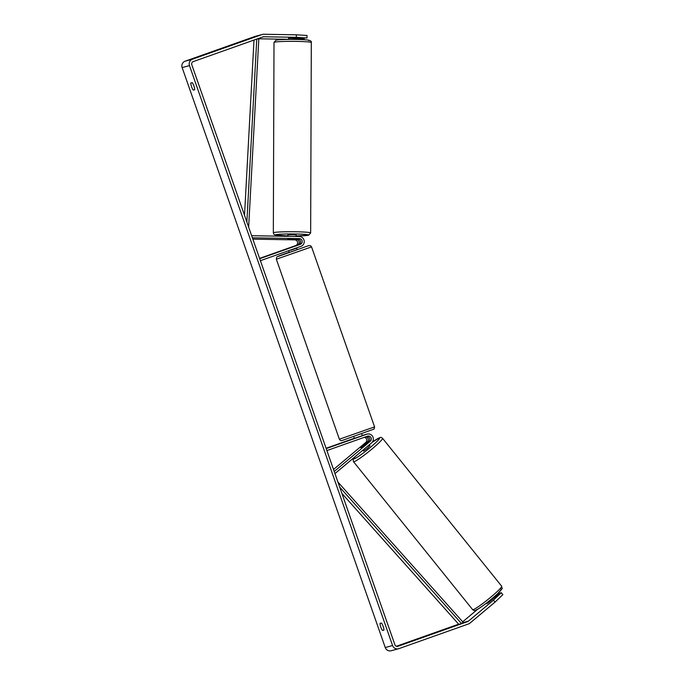 <?xml version="1.0" encoding="UTF-8"?>
<svg xmlns="http://www.w3.org/2000/svg" width="685" height="685" viewBox="0 0 685 685"><rect width="100%" height="100%" fill="white"/><g stroke="black" fill="none" stroke-linecap="round" stroke-linejoin="round"><path stroke-width="1.03" d="M287.88 239.082L297.804 239.048A2.937 2.86 -105.2 0 1 298.763 244.742L287.914 248.509L297.299 245.144A2.937 2.86 74.8 0 0 296.331 239.442L287.88 239.082M252.851 239.142L294.773 239.87A2.937 2.86 -105.2 0 1 295.74 245.564L259.589 258.382M252.388 237.806L299.362 238.62A2.937 2.86 -105.2 0 1 300.321 244.322L259.709 258.716M251.652 235.7L299.371 236.53A5.035 4.898 -105.2 0 1 301.015 246.3L260.403 260.694M365.619 436.85A2.937 2.86 -105.2 0 1 367.288 442.048L361.509 446.945M361.483 446.92L360.961 447.767L362.947 446.517L368.753 441.654A2.937 2.86 74.8 0 0 366.758 436.448M364.137 434.924L362.579 435.343A5.035 4.898 74.8 0 0 362.262 435.437L363.795 435.026A5.035 4.898 -105.2 0 1 364.805 434.787M333.518 469.482L365.73 442.476A2.937 2.86 74.8 0 0 364.334 437.313M334.956 473.592L371.621 442.853A5.035 4.898 74.8 0 0 366.817 434.204L326.206 448.606M334.22 471.485L370.311 441.226A2.937 2.86 74.8 0 0 367.511 436.182L326.899 450.584M354.359 438.246L326.086 448.264M367.16 434.093L365.602 434.521A5.035 4.898 74.8 0 0 365.259 434.624L355.327 438.032M362.296 435.557L363.795 435.026M367.246 442.501L360.832 447.767L367.246 442.501M362.819 450.233L363.572 451.021L367.306 448.418L369.986 445.755L369.249 444.839M492.686 599.144L492.395 598.784L488.174 602.877M383.908 630.02L382.555 630.5A4.196 0.95 70.5 0 1 380.791 627.083A4.196 0.95 70.5 0 1 380.055 623.376L381.408 623.016A4.196 0.95 70.5 0 1 383.172 626.433A4.196 0.95 70.5 0 1 383.9 630.131L382.555 630.5M383.3 626.818A4.196 0.95 70.5 0 1 383.095 626.261A4.196 0.95 70.5 0 1 382.966 625.876M194.677 89.641L193.316 90.12L194.66 89.752A4.196 0.95 -109.5 0 0 193.932 86.053A4.196 0.95 -109.5 0 0 192.168 82.628L190.824 82.996A4.196 0.95 -109.5 0 0 191.552 86.695A4.196 0.95 -109.5 0 0 193.316 90.12M193.727 85.497A4.196 0.95 -109.5 0 0 193.855 85.882A4.196 0.95 -109.5 0 0 194.06 86.438M307.017 37.966L296.331 37.324L296.34 34.815L307.026 35.457L307.017 37.966L288.573 38.249L288.471 39.405M296.331 37.324L263.751 36.759A2.517 2.449 74.8 0 0 262.912 36.896L193.273 61.59A2.517 2.449 74.8 0 0 191.791 64.784L394.885 644.722A2.517 2.449 74.8 0 0 398.028 646.272L467.667 621.586A2.517 2.449 74.8 0 0 468.403 621.158L493.44 600.171L501.283 592.696L499.939 593.064L488.619 602.552L486.513 603.802L486.136 603.339M296.34 34.815L263.759 34.25A5.035 4.898 74.8 0 0 262.423 34.413L255.085 36.408A5.035 4.898 74.8 0 0 254.743 36.519L185.104 61.205A5.035 4.898 74.8 0 0 182.15 67.592L385.244 647.53A5.035 4.898 74.8 0 0 391.178 650.75L398.516 648.755A5.035 4.898 74.8 0 0 398.858 648.652L468.497 623.958A5.035 4.898 74.8 0 0 469.978 623.11L495.015 602.124L493.44 600.171M262.423 34.413A5.035 4.898 74.8 0 0 262.081 34.524L192.442 59.21A5.035 4.898 74.8 0 0 189.48 65.597L392.573 645.535A5.035 4.898 74.8 0 0 398.516 648.755M501.283 592.696L502.85 594.649L495.015 602.124M492.789 598.228L497.61 593.698M498.466 593.458L498.868 593.955M462.692 621.8L477.668 609.239M296.862 38.608L304.208 38.309M304.208 38.737L296.853 39.191M396.367 646.255L458.65 624.181M288.471 39.31L257.611 38.771M296.228 38.172L296.228 38.617L290.389 38.095M287.786 236.325L287.888 234.904L292.444 234.715L296.177 234.989L296.168 236.471M291.236 236.385L294.404 236.445M288.668 250.676L289.301 252.465L294.173 250.83L297.213 249.7L296.571 247.867M295.261 245.975L287.914 248.509L295.261 245.983M295.997 248.073L290.5 250.025M356.26 437.809L361.757 435.865M290.594 250.299L296.091 248.347M253.998 40.055L244.519 215.347M256.764 39.079L246.865 222.051M257.217 38.917L258.81 39.028L248.646 227.12M339.692 487.112L461.527 623.573L458.779 624.318L341.892 493.414M461.527 623.573L463.026 622.177L337.91 482.043M297.299 245.144L295.74 245.564M296.331 239.442L294.773 239.87M300.321 244.322L298.763 244.742M299.362 238.62L297.804 239.048M367.288 442.048L365.73 442.476M366.817 434.204L365.259 434.624M370.311 441.226L368.753 441.654M473.172 609.641A18.658 1.73 141.2 0 1 472.624 609.616C473.72 610.54 474.611 610.78 475.287 610.352C475.912 611.114 490.674 600.488 497.849 593.467C504.879 585.187 501.566 590.496 501.685 586.214A18.658 1.73 141.2 0 1 489.749 598.039A18.658 1.73 141.2 0 1 473.172 609.641M355.078 456.724L353.117 459.515L353.503 461.716A18.658 1.73 -38.8 0 0 354.042 461.741A18.658 1.73 -38.8 0 0 370.628 450.131A18.658 1.73 -38.8 0 0 382.555 438.314L501.685 586.214M372.255 442.21A16.56 1.541 141.2 0 1 379.13 437.98A16.56 1.541 141.2 0 1 370.337 447.399A16.56 1.541 141.2 0 1 354.308 458.796A16.56 1.541 141.2 0 1 355.267 456.561M476.049 609.95A16.56 1.541 -38.8 0 0 492.087 598.562A16.56 1.541 -38.8 0 0 500.881 589.134M392.573 645.535L385.244 647.53M189.48 65.597L182.15 67.592M468.403 621.158L462.341 622.811M467.667 621.586L462.007 623.127M263.751 36.759L261.807 37.29M262.081 34.524L254.743 36.519M192.442 59.21L185.104 61.205M311.307 42.573A18.658 1.147 -179.8 0 0 294.704 41.365A18.658 1.147 -179.8 0 0 274.454 42.187A18.658 1.147 -179.8 0 0 274 42.444L275.944 40.201C281.929 39.019 300.921 39.233 307.839 40.038C310.528 40.492 311.684 41.34 311.307 42.573L310.647 232.943L308.695 235.186L296.168 235.983A16.56 1.019 -179.8 0 0 308.139 235.255A16.56 1.019 -179.8 0 0 295.603 233.987A16.56 1.019 -179.8 0 0 275.824 234.69A16.56 1.019 -179.8 0 0 287.786 235.948L275.053 234.998L273.854 234.236L273.332 232.814A18.658 1.147 0.2 0 1 273.786 232.566A18.658 1.147 0.2 0 1 294.045 231.744A18.658 1.147 0.2 0 1 310.647 232.943M276.5 40.132A16.56 1.019 0.2 0 1 296.28 39.43A16.56 1.019 0.2 0 1 308.815 40.689M374.584 426.892L311.555 246.891L276.338 259.221L339.375 439.222L374.584 426.892L374.13 429.033L341.935 440.566C340.933 440.849 340.077 440.395 339.375 439.222M289.207 252.217L278.101 256.455L308.644 245.632L310.528 245.718L311.555 246.891M372.289 442.176L379.892 437.578C380.577 437.15 381.459 437.39 382.555 438.314M353.503 461.716L472.624 609.616M492.669 598.082L493.183 598.724M296.853 39.439L296.862 38.18M273.332 232.814L274 42.444M362.339 435.66L361.714 433.896M354.41 438.4L353.802 436.67M289.627 252.071C275.276 257.192 277.254 256.687 276.697 257.2L276.338 259.221"/></g></svg>
